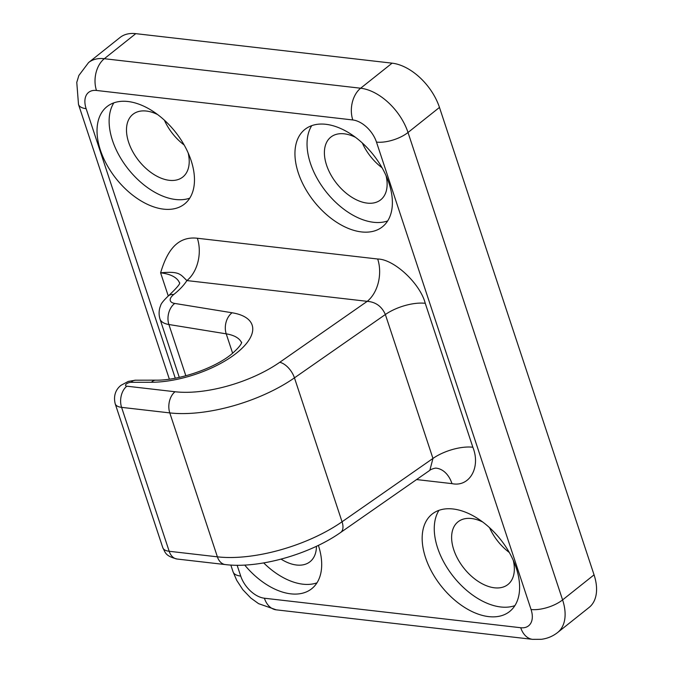 <?xml version="1.0" encoding="UTF-8"?>
<svg xmlns="http://www.w3.org/2000/svg" width="673" height="673" viewBox="0 0 673 673"><rect width="100%" height="100%" fill="white"/><g stroke="black" fill="none" stroke-linecap="round" stroke-linejoin="round"><path stroke-width="1.01" d="M389.028 183.334A62.236 37.722 -128.5 0 0 350.381 133.767A62.236 37.722 -128.5 0 0 304.877 129.435A62.236 37.722 -128.5 0 0 298.299 172.885A62.236 37.722 -128.5 0 0 336.946 222.452A62.236 37.722 -128.5 0 0 382.449 226.784A62.236 37.722 -128.5 0 0 389.028 183.334M311.75 125.649A62.236 37.722 -128.5 0 0 310.396 163.245A62.236 37.722 -128.5 0 0 387.673 220.929M355.495 137.317A40.069 24.287 -128.5 0 0 330.796 137.132A40.069 24.287 -128.5 0 0 326.556 165.104A40.069 24.287 -128.5 0 0 351.432 197.012A40.069 24.287 -128.5 0 0 380.725 199.805A40.069 24.287 -128.5 0 0 386.066 175.687M191.115 160.544A62.236 37.722 -128.5 0 0 152.468 110.978A62.236 37.722 -128.5 0 0 106.965 106.645A62.236 37.722 -128.5 0 0 100.386 150.104A62.236 37.722 -128.5 0 0 139.033 199.671A62.236 37.722 -128.5 0 0 184.537 204.003A62.236 37.722 -128.5 0 0 191.115 160.544M113.838 102.86A62.236 37.722 -128.5 0 0 112.484 140.464A62.236 37.722 -128.5 0 0 189.761 198.148M157.583 114.536A40.069 24.287 -128.5 0 0 132.884 114.351A40.069 24.287 -128.5 0 0 128.644 142.323A40.069 24.287 -128.5 0 0 153.528 174.231A40.069 24.287 -128.5 0 0 182.812 177.016A40.069 24.287 -128.5 0 0 188.154 152.906M516.25 568.02A62.236 37.722 -128.5 0 0 477.603 518.454A62.236 37.722 -128.5 0 0 432.1 514.122A62.236 37.722 -128.5 0 0 425.521 557.581A62.236 37.722 -128.5 0 0 464.168 607.147A62.236 37.722 -128.5 0 0 509.671 611.479A62.236 37.722 -128.5 0 0 516.25 568.02M438.973 510.336A62.236 37.722 -128.5 0 0 437.618 547.94A62.236 37.722 -128.5 0 0 514.895 605.624M482.718 522.012A40.069 24.287 -128.5 0 0 458.019 521.827A40.069 24.287 -128.5 0 0 453.779 549.799A40.069 24.287 -128.5 0 0 478.663 581.708A40.069 24.287 -128.5 0 0 507.955 584.492A40.069 24.287 -128.5 0 0 513.289 560.382M237.132 565.253L240.724 576.088A23.336 14.15 -128.5 0 0 264.405 598.221L520.725 627.732A23.336 14.15 -128.5 0 0 531.064 609.511L376.485 142.104A23.336 14.15 -128.5 0 0 352.795 119.962L96.475 90.46A23.336 15.858 96.6 0 1 104.323 58.711L360.644 88.222A46.681 28.291 51.5 0 1 408.015 132.488L562.594 599.904A46.681 28.291 51.5 0 1 557.656 632.494L589.119 607.433A46.681 28.291 -128.5 0 0 594.057 574.843L439.469 107.428A46.681 28.291 -128.5 0 0 392.098 63.161L135.778 33.65A46.681 28.291 -128.5 0 0 120.038 37.495L88.584 62.555A46.681 28.291 51.5 0 1 104.323 58.711L135.778 33.65M244.72 565.068A62.236 37.722 -128.5 0 0 311.759 588.69A62.236 37.722 -128.5 0 0 318.379 545.366M168.267 295.977L160.611 272.834C166.046 254.63 175.258 235.701 197.349 238.25A31.118 21.141 -83.4 0 1 186.892 280.574A73.912 30.563 161.7 0 1 173.743 294.505A15.563 6.436 -18.3 0 0 174.761 303.439L232.101 312.768A70.017 28.947 161.7 0 1 236.694 352.946A70.017 28.947 161.7 0 1 151.425 382.264L131.134 382.306A3.887 1.607 -18.3 0 0 126.398 383.938A3.887 1.607 -18.3 0 0 126.818 386.193A15.563 10.575 96.6 0 0 121.586 407.358A19.45 8.042 161.7 0 1 115.218 403.825C112.652 393.427 117.985 387.572 121.157 385.217L128.291 381.414L135.551 380.203L155.842 380.161A15.563 8.808 -90.1 0 0 151.425 382.264M362.318 142.979A40.069 24.287 -128.5 0 0 382.071 167.77M164.405 120.189A40.069 24.287 -128.5 0 0 184.158 144.989M489.54 527.666A40.069 24.287 -128.5 0 0 509.293 552.466M179.523 282.912A58.349 24.127 -18.3 0 0 160.611 272.834C179.851 270.975 180.339 274.441 186.892 280.574L367.239 301.336A31.118 21.141 -83.4 0 0 377.696 259.012L197.349 238.25M126.818 386.193L175.022 391.745A81.685 33.776 -18.3 0 0 279.741 362.301L367.239 301.336C375.77 302.026 381.81 306.425 385.36 314.518A31.118 12.871 161.7 0 1 425.252 303.304L472.85 447.225A31.118 12.871 161.7 0 0 432.958 458.439L385.36 314.518L294.454 377.856A97.249 40.212 161.7 0 1 169.789 412.902L121.586 407.358L169.184 551.28A15.563 10.575 96.6 0 0 177.083 559.027C164.767 555.873 165.432 552.314 162.816 547.746A19.45 8.042 -18.3 0 0 169.184 551.28L217.387 556.832A97.249 40.212 -18.3 0 0 342.052 521.785L432.958 458.439L429.845 470.318C430.156 469.603 434.985 467.87 436.188 468.147L436.188 468.147A31.118 21.141 -83.4 0 1 451.987 483.635L416.57 479.563M429.845 470.318L340.681 532.444A15.563 8.278 55.1 0 0 342.052 521.785L294.454 377.856A15.563 8.278 55.1 0 0 279.741 362.301M281.07 559.128A40.069 24.287 -128.5 0 0 310.043 561.711A40.069 24.287 -128.5 0 0 316.445 546.291M263.69 562.914A62.236 37.722 -128.5 0 0 316.983 582.835M241.54 342.708A54.463 22.52 -18.3 0 0 226.221 333.842L168.889 324.512A31.118 12.871 161.7 0 1 159.989 319.036L179.279 377.36M232.101 312.768A15.563 11.104 99.2 0 0 226.221 333.842L232.639 353.249M531.064 609.511A23.336 9.649 -18.3 0 0 562.594 599.904L594.057 574.843M376.485 142.104A23.336 9.649 -18.3 0 0 408.015 132.488L439.469 107.428M352.795 119.962A23.336 15.858 96.6 0 1 360.644 88.222L392.098 63.161M96.475 90.46A23.336 14.15 -128.5 0 0 86.136 108.673L175.266 378.176M425.252 303.304C420.179 283.51 394.025 259.155 377.696 259.012M451.987 483.635C469.51 487.395 480.985 467.365 472.85 447.225M185.841 375.77L168.889 324.512A15.563 11.104 -80.8 0 1 174.761 303.439M177.083 559.027L225.287 564.571A15.563 10.575 96.6 0 1 217.387 556.832L169.789 412.902A15.563 10.575 96.6 0 1 175.022 391.745M230.831 565.051L233.077 571.848A23.336 9.649 -18.3 0 0 240.724 576.088M264.405 598.221A23.336 15.858 96.6 0 0 276.258 609.839L532.579 639.35L541.437 639.3C547.46 638.517 552.87 636.246 557.656 632.494M520.725 627.732A23.336 15.858 96.6 0 0 532.579 639.35M169.352 379.143L78.497 104.433A23.336 9.649 -18.3 0 0 86.136 108.673M159.989 319.036C157.911 312.23 160.115 306.602 160.569 305.836C160.754 303.994 163.396 300.638 168.494 295.792A15.563 9.43 51.5 0 1 173.743 294.505M131.134 382.306A15.563 8.808 -90.1 0 1 135.551 380.203M241.641 342.321C241.523 341.573 243.197 344.113 231.445 354.225C214.721 368.207 178.791 380.615 155.842 380.161M162.816 547.746L115.218 403.825M233.077 571.848L236.711 580.336L242.827 589.708L250.861 598.078L258.575 603.647L276.258 609.839M78.497 104.433L76.772 82.367L78.867 75.469L88.584 62.555M225.287 564.571C258.962 568.778 309.664 554.35 340.681 532.444M168.494 295.792C176.831 287.935 180.524 283.552 179.582 282.643"/></g></svg>
